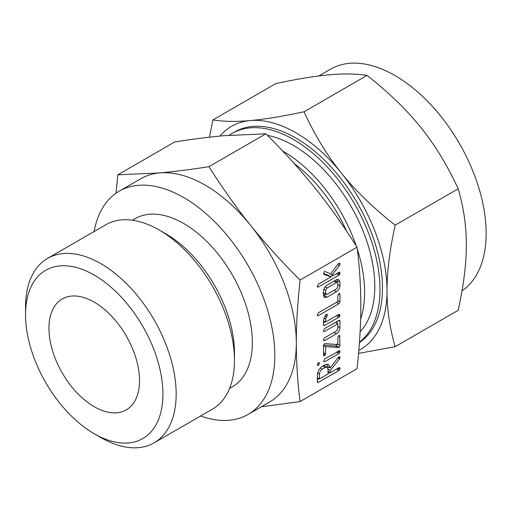 <?xml version="1.0" encoding="UTF-8"?>
<svg xmlns="http://www.w3.org/2000/svg" width="511" height="511" viewBox="0 0 511 511"><rect width="100%" height="100%" fill="white"/><g stroke="black" fill="none" stroke-linecap="round" stroke-linejoin="round"><path stroke-width="0.77" d="M319.394 363.589L318.334 365.429L317.497 365.448L317.254 364.822L318.334 362.599L319.075 362.599L319.394 363.589L318.066 362.823M324.753 361.718L323.955 361.705L323.674 361.092L324.753 358.894L339.63 350.642L340.039 351.651L338.946 353.529L324.753 361.718L323.674 361.092M323.444 346.004L324.396 343.762L324.958 343.628L337.822 344.586L337.822 337.701L338.889 335.465L339.611 335.465L339.962 345.608L339.017 347.493L325.59 346.669L325.59 353.906L324.517 355.79L323.699 355.809L323.444 346.004M323.444 330.866L324.542 328.643L338.863 320.378L339.611 320.25L339.962 321.362L339.962 327.749C339.77 330.317 338.608 332.322 336.474 333.766L324.542 340.652L323.725 340.665L323.444 340.051L324.549 337.822L336.532 330.904L337.822 329.014L337.822 323.802L324.549 331.467L323.731 331.486L323.444 330.866M323.444 324.824L323.444 320.225L326.254 314.259L327.066 314.31L327.359 315.287L325.59 319.024L325.59 322.039L338.857 314.374L339.687 314.367L339.726 316.277L338.863 317.197L324.542 325.462L323.719 325.622L323.444 324.824L324.542 325.462M337.822 295.748L338.889 293.499L339.617 293.506L339.962 294.508L339.962 301.867L338.87 303.777L318.347 315.626L317.529 315.632L317.254 315.019L318.353 312.796L337.822 301.554L337.822 295.748M323.444 291.609C323.572 288.951 324.734 286.831 326.938 285.24L336.474 279.728L338.908 279.543L339.962 282.072L339.962 285.726C339.77 288.293 338.608 290.299 336.474 291.736L326.938 297.242L324.402 297.421L323.444 295.256L323.444 291.609M300.091 401.576L357.048 368.699C359.591 345.487 360.855 324.511 360.823 305.757C360.747 285.451 359.488 265.924 357.048 247.177L300.091 280.06C297.549 303.266 296.291 324.249 296.316 343.002C296.393 363.302 297.651 382.828 300.091 401.576L261.345 406.782M324.619 271.335L330.636 273.915L338.493 263.523L339.732 263.165L340.039 264.142L339.432 265.586L332.112 274.937L333.772 275.288L338.934 272.306L339.764 272.293L339.802 274.203L338.94 275.129L318.353 287.016L317.529 287.029L317.254 286.416L318.347 284.193L331.039 276.866L323.878 274.35L323.489 273.628L324.651 271.315M325.29 364.586L328.643 364.337L330.176 367.894L338.346 357.285L338.927 356.716L339.726 356.761L340.039 357.732L339.63 358.837L330.176 370.501L330.176 372.717L338.908 367.671L339.758 367.645L339.802 369.562L338.946 370.481L318.423 382.324L317.606 382.483L317.331 381.698L317.331 375.349C317.523 371.612 319.158 368.616 322.23 366.355L325.29 364.586M132.426 220.215L135.102 218.67A97.141 56.082 60 0 1 183.673 223.479A97.141 56.082 60 0 1 247.132 309.078A97.141 56.082 60 0 1 232.243 386.923L229.567 388.469M200.619 415.986A128.893 74.414 -120 0 0 248.116 414.421A128.893 74.414 -120 0 0 267.873 311.135A128.893 74.414 -120 0 0 183.673 197.553A128.893 74.414 -120 0 0 119.223 191.171A128.893 74.414 -120 0 0 94.12 231.521M25.55 314.77L25.55 307.13A106.499 61.486 60 0 1 47.606 258.374L105.918 224.712A106.499 61.486 60 0 1 159.164 229.982L165.788 233.808A97.141 56.082 60 0 1 234.472 352.775L234.472 360.421A106.499 61.486 60 0 1 212.416 409.177L154.111 442.839A106.499 61.486 60 0 1 100.859 437.563L94.241 433.743A97.141 56.082 60 0 1 94.235 433.743A97.141 56.082 60 0 1 25.55 314.77A97.141 56.082 60 0 1 94.241 275.11A97.141 56.082 60 0 1 162.926 394.083A97.141 56.082 60 0 1 94.241 433.743L100.859 437.563M248.116 414.421L269.623 402.004A128.893 74.414 -120 0 0 296.316 343.002A128.893 74.414 -120 0 0 250.748 225.549A128.893 74.414 -120 0 0 205.173 185.142A128.893 74.414 -120 0 0 159.604 172.929A128.893 74.414 -120 0 0 140.729 178.754L119.223 191.171M165.788 233.808L159.164 229.982A106.499 61.486 60 0 1 234.472 360.421M116.029 193.209L117.811 174.819L159.604 172.929C174.947 171.517 191.395 169.435 208.954 166.675C222.713 188.431 236.644 208.054 250.748 225.549C266.084 244.488 282.538 262.66 300.091 280.06M47.606 258.374A106.499 61.486 60 0 1 100.859 263.65A106.499 61.486 60 0 1 170.431 357.496A106.499 61.486 60 0 1 154.111 442.839M357.048 247.177C343.29 225.421 329.359 205.799 315.255 188.304C299.912 169.365 283.464 151.192 265.905 133.793L224.112 135.683C208.775 137.095 192.321 139.177 174.768 141.937L117.811 174.819M265.905 133.793L208.954 166.675M94.241 302.135A64.041 36.977 60 0 1 136.079 358.569A64.041 36.977 60 0 1 126.262 409.892A64.041 36.977 60 0 1 62.214 372.915A64.041 36.977 60 0 1 62.214 298.967A64.041 36.977 60 0 1 94.241 302.135M294.144 163.488A109.009 62.936 60 0 1 346.509 230.991M282.609 150.969A115.096 66.449 60 0 1 283.241 151.333A115.096 66.449 60 0 1 356.244 245.906M357.272 249.01A115.096 66.449 60 0 1 360.632 319.068M360.114 331.792A115.096 66.449 -120 0 0 365.589 237.685A115.096 66.449 -120 0 0 293.41 145.463A115.096 66.449 -120 0 0 267.502 135.389M359.463 342.217A122.448 70.697 -120 0 0 371.97 242.763A122.448 70.697 -120 0 0 293.41 139.458A122.448 70.697 -120 0 0 232.186 133.397A122.448 70.697 -120 0 0 229.267 135.249M232.186 133.397L234.664 131.966A122.448 70.697 60 0 1 295.888 138.027A122.448 70.697 60 0 1 375.227 243.773A122.448 70.697 60 0 1 359.431 342.606M462.008 290.81A128.893 74.414 -120 0 0 478.481 186.745A128.893 74.414 -120 0 0 395.003 75.545A128.893 74.414 -120 0 0 330.56 69.157L318.762 75.967M358.818 350.469A128.893 74.414 -120 0 0 387.031 290.625C386.968 309.302 389.682 327.985 395.169 346.688L458.182 310.305C463.669 285.4 466.377 263.58 466.319 244.846C466.383 226.175 463.669 207.485 458.182 188.789C447.361 165.334 434.887 144.875 420.751 127.399C406.833 109.974 388.928 92.644 367.039 75.404C356.218 73.693 343.743 73.488 329.608 74.778C315.696 75.992 297.792 78.911 275.902 83.549L212.889 119.925C223.709 121.637 236.184 121.848 250.32 120.558A128.893 74.414 -120 0 0 219.851 136.079M395.169 346.688L358.562 353.408M395.169 225.166C389.682 250.071 386.974 271.89 387.031 290.625A128.893 74.414 -120 0 0 341.457 173.178A128.893 74.414 -120 0 0 295.888 132.764A128.893 74.414 -120 0 0 250.32 120.558C264.232 119.344 282.136 116.419 304.026 111.788C314.846 135.236 327.321 155.695 341.457 173.178C355.375 190.597 373.279 207.932 395.169 225.166L458.182 188.789M209.453 137.184L212.889 119.925M304.026 111.788L367.039 75.404M338.678 263.357L340.039 264.142M337.694 264.583L339.432 265.586M329.486 273.423L332.112 274.937M338.659 272.465L340.039 273.257M337.726 273.002L339.802 274.203M336.493 273.717L338.94 275.129M333.185 275.161L330.636 276.63M317.254 286.384L318.353 287.016M323.489 273.57L328.19 275.218L331.039 276.866M337.03 279.466L337.113 280.424L339.962 282.072M337.113 280.424L337.113 282.244M337.822 284.486L339.962 285.726M334.028 290.325L336.474 291.736M325.852 294.579L324.089 295.601L326.938 297.242M324.089 295.601L323.489 295.882M323.444 292.816L326.887 294.445L336.519 288.887L337.822 286.984L337.822 283.279L337.445 282.43L336.519 282.526L326.887 288.089L325.59 290.344L325.89 294.604L323.041 292.956M334.073 281.114L336.519 282.526M323.833 289.328L325.59 290.344M325.041 287.022L326.887 288.089M338.621 293.736L339.962 294.508M337.822 300.634L339.962 301.867M336.423 302.365L338.87 303.777M317.254 314.993L318.347 315.626M325.973 314.482L327.359 315.287M324.836 315.875L326.612 316.903M323.814 318.002L325.59 319.024M323.444 320.799L325.59 322.039M338.582 314.533L339.962 315.325M337.65 315.076L339.726 316.277M336.417 315.785L338.863 317.197M325.188 321.809L323.444 322.811M338.563 320.55L339.962 321.362M337.113 321.387L337.113 323.393M337.822 326.516L339.962 327.749M334.028 332.354L336.474 333.766M323.45 340.019L324.542 340.652M335.376 322.39L337.822 323.802M323.45 330.828L324.549 331.467M338.621 335.695L339.962 336.468M337.822 344.369L339.962 345.608M337.113 343.96L336.168 345.851L339.017 347.493M336.168 345.851L335.484 346.024L338.333 347.665M335.484 346.024L323.533 345.091M323.476 345.449L325.59 346.669M323.444 352.667L325.59 353.906M323.444 353.963L325.277 355.024M323.45 355.177L324.517 355.79M338.672 350.859L340.039 351.651M337.72 351.408L339.802 352.609M336.5 352.117L338.946 353.529M317.254 364.803L318.334 365.429M326.931 363.998L327.327 366.246L330.176 367.894M338.659 356.933L340.039 357.732M338.225 357.432L339.911 358.409M337.899 357.841L339.63 358.837M328.765 367.077L327.89 368.156M328.036 369.261L330.176 370.501M328.036 371.478L330.176 372.717M338.659 367.818L340.039 368.61M337.72 368.361L339.802 369.562M336.5 369.063L338.946 370.481M329.774 372.487L328.036 373.49M319.068 378.664L317.331 379.667M317.331 381.691L318.423 382.324M317.331 377.661L319.471 378.894L328.036 373.95L328.036 369.159L327.142 367.211L323.865 365.41M317.618 373.036L319.471 374.109L319.471 378.894M320.244 368.035L322.23 369.185C320.531 370.398 319.611 372.04 319.471 374.109M322.843 365.997L325.29 367.415L322.23 369.185M327.142 367.211L325.29 367.415M337.445 282.43L334.596 280.788"/></g></svg>
